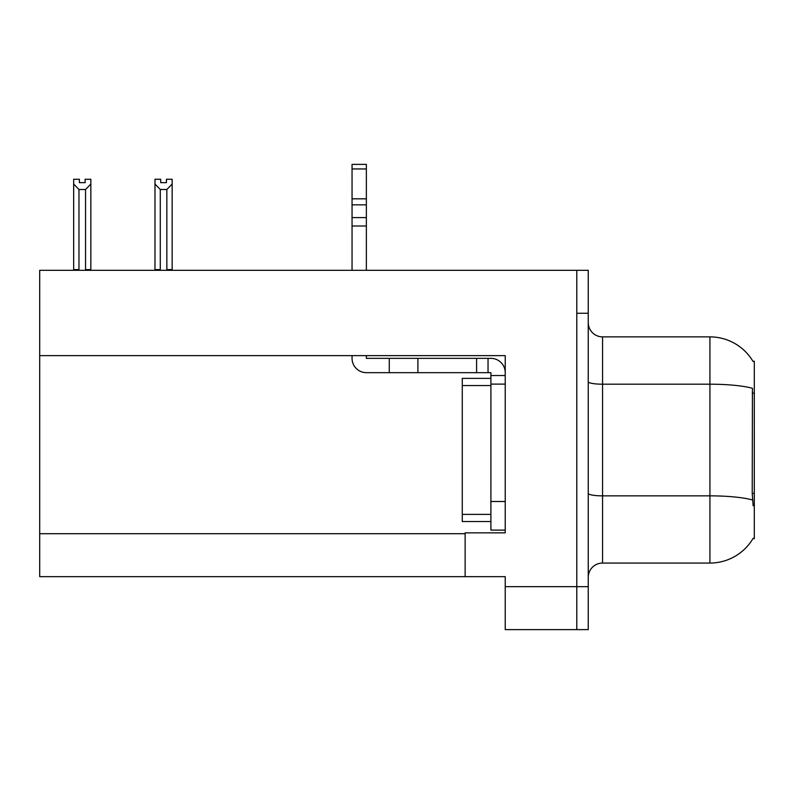 <?xml version="1.0" encoding="UTF-8"?>
<svg xmlns="http://www.w3.org/2000/svg" width="794" height="794" viewBox="0 0 794 794"><rect width="100%" height="100%" fill="white"/><g stroke="black" fill="none" stroke-linecap="round" stroke-linejoin="round"><path stroke-width="1.19" d="M39.7 355.633L505.222 355.633L505.222 501.5L490.9 501.5L490.9 530.124L505.222 530.124L505.222 501.5L505.222 532.843L465.135 532.843L465.135 576.652L39.7 576.652L39.7 270.317L576.791 270.317L576.791 629.622L505.222 629.622L505.222 586.677L576.791 586.677L576.791 629.622L588.245 629.622L588.245 586.677L576.791 586.677L576.791 313.253L588.245 313.253L588.245 586.677M465.135 576.652L505.222 576.652L505.222 586.677M753 361.389A50.101 50.101 0 0 0 709.925 336.874A50.101 50.101 0 0 1 753 361.389L754.3 361.21L754.3 538.719L753.149 538.292A50.101 50.101 0 0 1 709.925 563.055A50.101 50.101 0 0 0 752.891 538.719M588.245 577.367A14.312 14.312 0 0 1 602.567 563.055L709.925 563.055L709.925 336.874A50.101 50.101 0 0 1 752.891 361.21A50.101 50.101 0 0 0 709.925 336.874L602.567 336.874A14.312 14.312 0 0 1 588.245 322.562A14.312 14.312 0 0 0 602.567 336.874L602.567 563.055M753.149 505.798L752.226 493.352L752.434 388.286A50.101 8.704 180 0 0 709.925 384.197L602.567 384.197A14.312 2.481 -0 0 1 588.245 381.706M576.791 270.317L588.245 270.317L588.245 313.253M160.706 179.275L160.706 182.67L166.422 182.67L160.706 182.67M172.149 179.275L172.149 184.029L166.849 189.488L160.279 189.488L160.279 269.593L159.574 270.317M167.554 270.317L166.849 269.593L172.149 269.593L172.149 270.317L172.149 184.029M166.849 269.593L166.849 189.488M160.706 179.265L154.979 179.265L154.979 270.317M160.279 189.488L154.979 184.029M166.422 182.67L166.422 179.265L172.149 179.265M160.279 269.593L154.979 269.593M85.117 179.275L90.844 179.275L90.844 184.029L85.544 189.488L78.963 189.488L78.963 269.593L73.663 269.593L73.663 184.029L78.963 189.488M85.117 182.67L79.39 182.67L85.117 182.67L85.117 179.265M73.663 184.029L73.663 179.275L79.39 179.275L79.39 182.67M78.963 269.593L78.259 270.317M90.844 184.029L90.844 269.593L85.544 269.593L85.544 189.488M86.248 270.317L85.544 269.593M90.844 269.593L90.844 270.317M352.05 355.633L352.05 358.352A14.312 14.312 0 0 0 366.362 372.664L389.268 372.664L389.268 358.352L490.9 358.352A14.312 14.312 0 0 1 505.222 372.674M505.222 375.532L490.9 375.532L490.9 372.664L488.042 372.664L488.042 358.352M505.222 384.117L490.9 384.117L490.9 375.532M490.9 501.5L490.91 378.391L462.277 378.391L462.277 521.539L490.9 521.539M490.9 530.124L505.222 530.124M389.268 372.664L476.589 372.664L476.589 358.352M488.042 372.664L476.589 372.664M366.362 355.633L366.362 358.352L389.268 358.352M352.05 270.317L352.05 226.002L366.362 226.002L366.362 270.317M366.362 168.953L352.05 168.953L352.05 164.378L366.362 164.378L366.362 226.002M352.05 226.002L352.05 217.606L366.362 217.606M366.362 204.852L352.05 204.852L352.05 168.953M352.05 204.852L352.05 217.606M366.362 198.828L352.05 198.828M39.7 533.707L465.135 533.707M754.3 393.149L752.226 393.149M754.3 493.352L752.226 493.352M752.583 499.992A50.101 8.704 180 0 0 709.925 495.853L602.567 495.853A14.312 2.481 0 0 1 588.245 493.362M417.902 372.664L417.902 358.352M462.277 514.383L490.9 514.383M462.277 385.547L490.9 385.547"/></g></svg>
